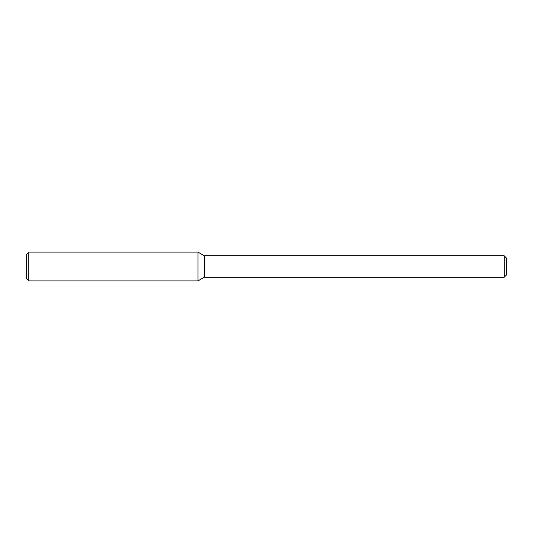 <?xml version="1.0" encoding="UTF-8"?>
<svg xmlns="http://www.w3.org/2000/svg" width="533" height="533" viewBox="0 0 533 533"><rect width="100%" height="100%" fill="white"/><g stroke="black" fill="none" stroke-linecap="round" stroke-linejoin="round"><path stroke-width="0.4" stroke-dasharray="2.67 2" d="M197.97 252.116L197.97 280.884L197.97 252.116M204.339 255.793L204.339 277.207M504.211 255.793L504.211 277.207M506.35 257.932L506.35 275.068M26.65 254.261L26.65 278.739M28.789 252.116L28.789 280.884"/><path stroke-width="0.8" d="M504.211 277.207L504.211 255.793L506.35 257.932L506.35 275.068L504.211 277.207L204.339 277.207L197.97 280.884L197.97 252.116L28.789 252.116L28.789 280.884L26.65 278.739L26.65 254.261L28.789 252.116M204.339 277.207L204.339 255.793L197.97 252.116L197.97 280.884L28.789 280.884M504.211 255.793L204.339 255.793"/></g></svg>
